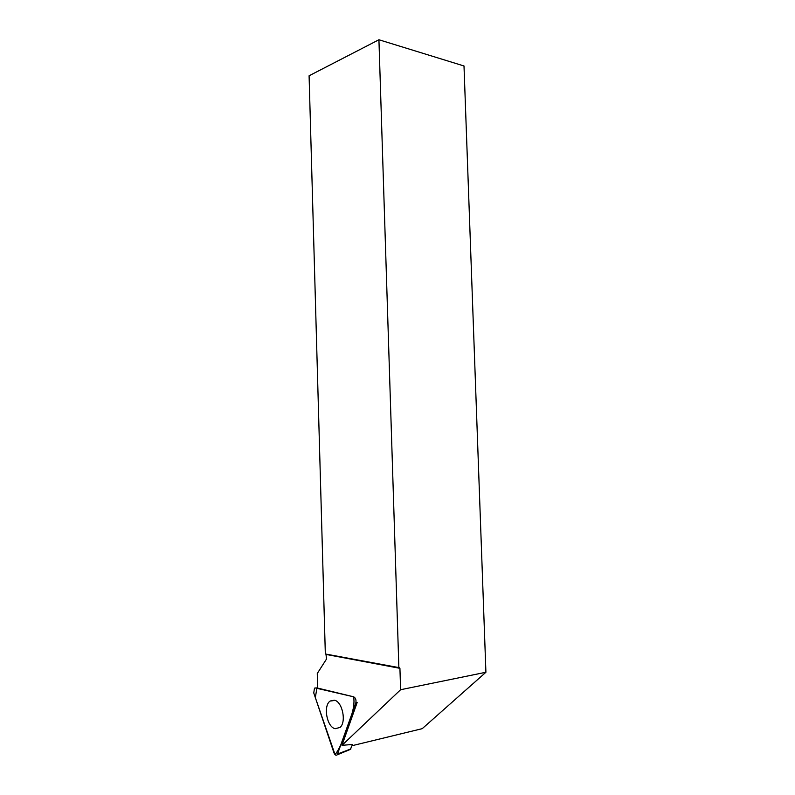 <?xml version="1.0" encoding="UTF-8"?>
<svg xmlns="http://www.w3.org/2000/svg" width="795" height="795" viewBox="0 0 795 795"><rect width="100%" height="100%" fill="white"/><g stroke="black" fill="none" stroke-linecap="round" stroke-linejoin="round"><path stroke-width="1.19" d="M398.871 667.78L378.927 39.75L309.086 75.783L325.334 653.977L399.348 667.691L399.925 668.327L400.61 689.722L341.979 745.332L352.533 744.458L350.337 749.407M313.757 692.942L333.93 752.756C334.884 755.021 335.977 755.717 337.229 754.823L355.822 702.949C356.369 699.968 355.643 697.921 353.646 696.808L315.426 687.973L314.482 688.142L313.757 692.942M335.142 728.717L340.022 727.445C346.69 722.039 342.317 701.399 334.327 700.186L330.203 701.021C322.989 705.503 326.765 727.028 335.142 728.717M378.927 39.75L464.002 65.975L485.914 672.262L400.61 689.722M353.646 696.808L316.867 688.301L315.337 697.622L335.083 754.694C338.998 749.447 342.267 742.47 344.911 733.755C348.846 721.562 355.574 709.11 353.646 696.808L317.672 688.092L317.265 673.504L326.487 659.075L325.98 654.096M341.979 745.332L357.164 702.492L355.822 702.949M352.096 745.69L422.205 728.677L485.914 672.262M326.357 654.494L399.925 668.327M337.766 753.918L350.943 748.9M317.662 687.884L315.426 687.973M350.734 749.248L337.229 754.823M333.254 700.663L330.203 701.021"/></g></svg>
